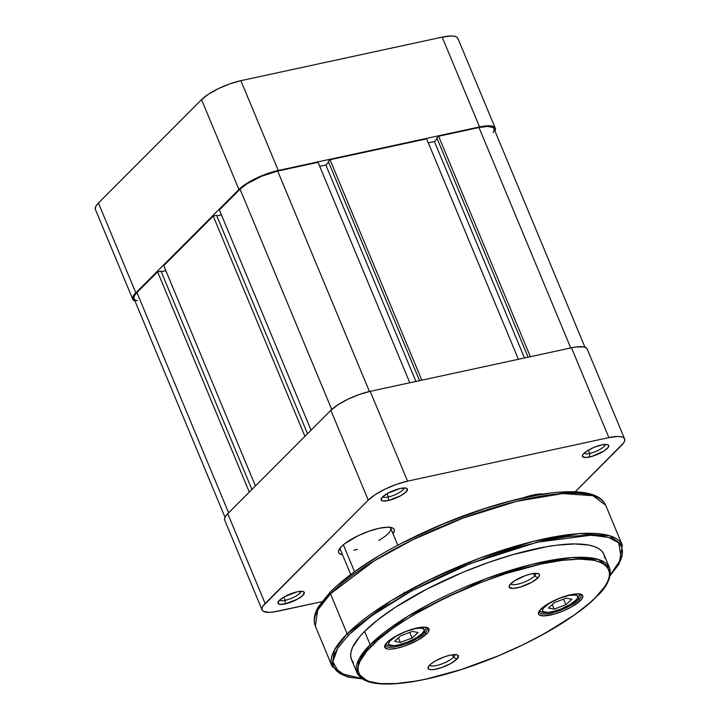 <?xml version="1.0" encoding="UTF-8"?>
<svg xmlns="http://www.w3.org/2000/svg" width="720" height="720" viewBox="0 0 720 720"><rect width="100%" height="100%" fill="white"/><g stroke="black" fill="none" stroke-linecap="round" stroke-linejoin="round"><path stroke-width="1.08" d="M132.786 299.286A31.446 8.667 -22.6 0 1 135.81 292.833L98.424 203.022A31.446 8.667 157.4 0 0 95.4 209.484L132.786 299.286A31.446 8.667 -22.6 0 0 135.018 301.095L132.786 299.304L132.687 297.513L135.81 292.833L238.923 189.459L201.546 99.657L98.424 203.022L135.81 292.833L238.923 189.459L246.006 183.915L255.96 178.362L267.291 173.646L278.262 170.469L479.565 126.936L442.188 37.134L240.876 80.667L278.262 170.469L479.565 126.936L442.188 37.134A31.446 8.667 157.4 0 1 457.893 38.403L456.678 37.071L454.392 36.261L451.125 36L442.188 37.134L240.876 80.667L229.905 83.844L218.583 88.56L208.62 94.113L201.546 99.657L98.424 203.022L96.327 205.524L95.31 207.711L95.409 209.502M479.565 126.936L488.502 125.802L491.769 126.063L494.055 126.873L495.27 128.196L494.982 131.067A31.446 8.667 -22.6 0 0 495.279 128.205A31.446 8.667 -22.6 0 0 479.565 126.936M201.546 99.657L238.923 189.459A31.446 8.667 -22.6 0 1 278.262 170.469L240.876 80.667A31.446 8.667 157.4 0 0 201.546 99.657M318.051 162.324L409.815 382.77L318.051 162.324L277.677 171.054L318.051 162.324M369.441 391.509L277.677 171.054A30.087 8.289 157.4 0 0 240.057 189.207L331.74 409.473L240.057 189.207L219.375 209.943L240.057 189.207L246.825 183.915L261.711 176.193L277.677 171.054L369.441 391.509M311.049 430.182L219.375 209.943L311.049 430.182M221.427 214.875L216.837 215.865L221.427 214.875M307.521 433.719L216.621 215.37L213.237 216.099L304.911 436.338L213.237 216.099L163.764 265.698L213.237 216.099L216.621 215.37L307.521 433.719M255.438 485.937L163.764 265.698L255.438 485.937M165.816 270.63L161.226 271.62L165.816 270.63M251.91 489.474L161.01 271.116L157.617 271.854L249.3 492.093L157.617 271.854L136.944 292.581L157.617 271.854L161.01 271.116L251.91 489.474M225.018 517.293L134.046 298.764L133.956 297.063L134.928 294.975L136.944 292.581L228.618 512.82L136.944 292.581A30.087 8.289 157.4 0 0 134.046 298.764L135.216 300.042L137.403 300.816M478.989 127.521L570.753 347.967L478.989 127.521L438.615 136.251L478.989 127.521A30.087 8.289 157.4 0 1 494.019 128.736L492.849 127.458L487.539 126.432L478.989 127.521M530.379 356.697L438.615 136.251L530.379 356.697M528.12 357.183L436.878 137.997L438.615 136.251L436.878 137.997L528.12 357.183M524.502 357.966L434.412 141.534L437.184 138.744L434.412 141.534L524.502 357.966M428.292 142.857L434.412 141.534L428.292 142.857M426.627 138.843L518.391 359.289L426.627 138.843L330.039 159.732L426.627 138.843M421.803 380.178L330.039 159.732L421.803 380.178M419.544 380.664L328.302 161.469L330.039 159.732L328.302 161.469L419.544 380.664M415.935 381.447L325.836 165.015L328.617 162.225L325.836 165.015L319.725 166.338L325.836 165.015L415.935 381.447M493.128 132.525L494.109 130.437L494.01 128.727L584.982 347.265M584.109 453.204A11.484 3.168 157.4 0 0 589.68 453.411L589.536 457.002A14.22 3.915 -22.6 0 1 582.552 455.166A14.22 3.915 -22.6 0 1 601.587 444.924L594.036 447.354L586.998 450.999L582.849 454.635L582.435 456.435L585.495 457.515L591.948 456.39L604.125 450.927L608.274 447.291L608.688 445.491L607.104 444.528L601.587 444.924A14.22 3.915 -22.6 0 1 607.707 444.69A14.22 3.915 -22.6 0 1 604.575 450.621A14.22 3.915 -22.6 0 1 589.536 457.002L589.68 453.411A11.484 3.168 -22.6 0 1 584.109 453.204M382.797 496.746A11.484 3.168 157.4 0 0 388.377 496.953L388.224 500.535A14.22 3.915 -22.6 0 1 381.24 498.699A14.22 3.915 -22.6 0 1 400.275 488.457L387.819 493.254L382.491 497.043L381.123 499.968L382.707 500.931L388.224 500.535L400.689 495.738L406.017 491.958L407.376 489.024L405.801 488.061L400.275 488.457A14.22 3.915 -22.6 0 1 406.404 488.223A14.22 3.915 -22.6 0 1 403.272 494.154A14.22 3.915 -22.6 0 1 388.224 500.535L388.377 496.953A11.484 3.168 -22.6 0 1 382.797 496.746M279.684 600.111A11.484 3.168 157.4 0 0 285.264 600.327L285.111 603.909A14.22 3.915 -22.6 0 1 278.127 602.073A14.22 3.915 -22.6 0 1 297.162 591.831L284.706 596.628L279.378 600.417L278.01 603.342L279.594 604.305L285.111 603.909L297.576 599.112L302.904 595.332L304.263 592.398L302.679 591.435L297.162 591.831A14.22 3.915 -22.6 0 1 303.282 591.597A14.22 3.915 -22.6 0 1 300.159 597.528A14.22 3.915 -22.6 0 1 285.111 603.909L285.264 600.327A11.484 3.168 -22.6 0 1 279.684 600.111M342.522 554.742A30.087 8.289 -22.6 0 1 338.922 549.936A30.087 8.289 -22.6 0 1 379.188 528.273L368.703 531.306L357.867 535.815L344.529 543.834L341.568 546.426L338.58 550.908L338.679 552.618L339.84 553.887L342.522 554.742M522.675 497.988A30.087 8.289 -22.6 0 1 532.998 495.009L522.504 498.042M283.914 597.087L285.264 600.327L283.914 597.087M387.027 493.713L388.377 496.953L387.027 493.713M588.339 450.18L589.68 453.411L588.339 450.18M350.721 574.434L340.191 549.135A27.351 7.533 -22.6 0 1 340.02 548.163M262.107 609.957A31.446 8.667 -22.6 0 0 277.812 611.226L321.786 601.722L272.997 612.072L268.875 612.369L263.322 611.298L262.107 609.966L262.008 608.184L263.025 605.997L368.244 500.121L375.318 494.586L385.281 489.033L396.612 484.308L407.574 481.14L608.886 437.607L617.823 436.473L621.09 436.734L623.376 437.544L624.591 438.867L624.69 440.658L623.673 442.845L575.19 491.832L621.576 445.338A31.446 8.667 -22.6 0 0 624.6 438.876L587.214 349.074L585.99 347.742L583.713 346.932L576.324 346.959L571.5 347.805L370.197 391.338L359.226 394.506L347.904 399.231L337.941 404.784L330.858 410.319L227.745 513.693L225.648 516.195L224.631 518.382L224.73 520.164A31.446 8.667 157.4 0 1 227.745 513.693L265.131 603.495L368.244 500.121L330.858 410.319L227.745 513.693L265.131 603.495A31.446 8.667 -22.6 0 0 262.107 609.957L224.721 520.155M543.564 494.01L532.998 495.009A30.087 8.289 -22.6 0 1 543.564 494.01M393.021 533.727L394.308 531.189L394.218 529.479L393.048 528.21L387.738 527.184L379.188 528.273A30.087 8.289 -22.6 0 1 392.139 527.778A30.087 8.289 -22.6 0 1 393.021 533.727M587.214 349.074A31.446 8.667 157.4 0 0 571.5 347.805L370.197 391.338L407.574 481.14L608.886 437.607L571.5 347.805L608.886 437.607A31.446 8.667 -22.6 0 1 624.6 438.876M390.114 527.319A27.351 7.533 -22.6 0 1 390.681 528.111A27.351 7.533 -22.6 0 1 378.783 540.45A27.351 7.533 157.4 0 0 390.114 527.319M357.327 549.387A27.351 7.533 -22.6 0 1 353.853 550.233A27.351 7.533 157.4 0 0 357.327 549.387M407.574 481.14L370.197 391.338A31.446 8.667 157.4 0 0 330.858 410.319L368.244 500.121A31.446 8.667 -22.6 0 1 407.574 481.14M605.223 444.42A11.484 3.168 -22.6 0 1 589.68 453.411A11.484 3.168 157.4 0 0 605.223 444.42M403.911 487.953A11.484 3.168 -22.6 0 1 388.377 496.953A11.484 3.168 157.4 0 0 403.911 487.953M300.798 591.327A11.484 3.168 -22.6 0 1 285.264 600.327A11.484 3.168 157.4 0 0 300.798 591.327M354.528 571.644L343.35 544.797L354.528 571.644M415.431 587.565L415.215 587.043M604.746 557.991L603.918 554.337L601.875 551.187L598.635 548.577L594.225 546.534L588.699 545.067L574.497 543.924L556.578 545.211L546.435 546.75L512.451 554.751L487.944 562.644L463.032 572.238L427.023 589.005L395.379 607.311L378.081 619.596L364.608 631.395A136.737 37.674 157.4 0 1 500.4 558.432A136.737 37.674 157.4 0 1 603.936 554.391L609.498 567.738L598.455 559.44L572.103 557.577L531.891 564.372L485.406 578.934L408.294 616.014L370.161 644.742L364.608 631.395L370.161 644.742A136.737 37.674 -22.6 0 1 505.953 571.779A136.737 37.674 -22.6 0 1 609.498 567.738C612.954 578.178 604.026 589.257 596.187 597.042C574.533 617.85 541.521 637.632 497.142 656.388C472.032 666.729 448.218 674.334 425.709 679.221C412.155 682.128 400.23 683.712 389.925 684C376.452 684.414 361.827 682.641 357.021 672.84A136.737 37.674 -22.6 0 1 370.161 644.742A1.368 1.098 44.9 0 0 371.799 645.714C380.277 636.048 399.204 622.935 428.598 606.375C458.1 590.31 503.334 571.995 541.116 564.003C623.196 546.867 617.004 579.501 595.728 597.285L589.563 603.036L574.254 615.024L544.995 633.312L522.378 645.039L498.285 655.857L461.385 669.492L426.411 678.996L415.71 681.093L396.378 683.55L380.403 683.622L368.397 681.309L364.041 679.275L360.828 676.692L358.803 673.578L357.984 669.96L358.371 665.874L359.973 661.365L366.714 651.231L377.955 639.963L393.264 627.984L412.056 615.753L445.14 597.969L481.563 582.21L506.142 573.507L541.116 564.003L561.852 560.385L579.591 559.116L593.649 560.241L599.121 561.699L603.486 563.724L606.69 566.307L608.715 569.43L609.543 573.048L609.147 577.125L607.554 581.643L604.764 586.539L595.728 597.285A1.368 1.098 44.9 0 0 596.439 596.565A1.368 1.098 -135.1 0 1 595.728 597.285C587.25 606.96 568.314 620.073 538.92 636.624C509.427 652.689 464.193 671.004 426.411 678.996C344.322 696.132 350.523 663.507 371.799 645.714A1.368 1.098 -135.1 0 1 370.161 644.742L359.037 658.917L357.021 672.84L367.317 680.895M362.232 678.861L347.4 676.935L332.019 666.153A157.248 43.326 -22.6 0 1 347.139 633.852A1.368 1.098 44.9 0 0 348.777 634.824L338.364 647.199L335.151 652.842L333.315 658.035L332.865 662.733L333.81 666.9L336.141 670.491L339.84 673.47L344.862 675.801L351.162 677.475L361.962 678.672L339.219 673.074L332.847 661.689L337.761 648.135L348.777 634.824A1.368 1.098 -135.1 0 1 347.139 633.852L334.341 650.151L332.019 666.153L343.728 675.378M330.768 591.408A2.736 2.187 44.9 0 0 330.471 593.802L374.319 560.772L413.307 539.487L462.996 518.13L516.456 501.372L562.698 493.56L593.01 495.711L605.7 505.251A157.248 43.326 157.4 0 0 486.63 509.895A157.248 43.326 157.4 0 0 330.471 593.802L347.139 633.852L330.471 593.802A157.248 43.326 157.4 0 0 315.351 626.112L317.673 610.101L330.471 593.802A2.736 2.187 -135.1 0 1 330.768 591.408A2.736 2.187 -135.1 0 1 331.722 590.886M425.016 632.88A22.563 6.219 157.4 0 0 426.348 627.318A22.563 6.219 -22.6 0 1 427.185 628.245A22.563 6.219 -22.6 0 1 425.016 632.88L424.431 631.485L425.016 632.88A22.563 6.219 -22.6 0 1 402.606 644.922A22.563 6.219 -22.6 0 1 385.524 645.588A22.563 6.219 -22.6 0 1 385.452 644.346A22.563 6.219 157.4 0 0 400.662 645.516A22.563 6.219 157.4 0 0 425.016 632.88L426.645 633.852L425.016 632.88M387.063 642.411A23.931 6.588 -22.6 0 1 407.619 630.756A23.931 6.588 -22.6 0 1 427.293 627.579A23.931 6.588 -22.6 0 1 426.645 633.852L428.247 631.953L428.949 628.929L426.285 627.3L416.997 627.966L408.654 630.378L400.032 633.969L389.421 640.35L385.47 644.31L384.768 647.334L387.432 648.963L389.916 649.161L396.72 648.297L405.063 645.885L417.681 640.224L426.645 633.852A23.931 6.588 -22.6 0 1 399.762 647.55A23.931 6.588 -22.6 0 1 384.966 645.201A23.931 6.588 -22.6 0 1 387.063 642.411M578.817 599.625A22.563 6.219 157.4 0 0 580.158 594.054A22.563 6.219 -22.6 0 1 580.986 594.99A22.563 6.219 -22.6 0 1 578.817 599.625L578.241 598.221L578.817 599.625A22.563 6.219 -22.6 0 1 556.416 611.658A22.563 6.219 -22.6 0 1 539.334 612.324A22.563 6.219 -22.6 0 1 539.253 611.082A22.563 6.219 157.4 0 0 554.472 612.252A22.563 6.219 157.4 0 0 578.817 599.625L580.455 600.588L578.817 599.625M540.873 609.147A23.931 6.588 -22.6 0 1 561.429 597.492A23.931 6.588 -22.6 0 1 581.103 594.315A23.931 6.588 -22.6 0 1 580.455 600.588L582.831 597.024L582.75 595.665L581.832 594.657L580.095 594.045L574.47 594.063L566.748 595.737L558.099 598.797L546.264 604.935L540.873 609.147L538.506 612.711L538.578 614.079L539.505 615.087L543.726 615.897L554.58 614.007L563.229 610.947L571.491 606.96L580.455 600.588A23.931 6.588 -22.6 0 1 553.563 614.286A23.931 6.588 -22.6 0 1 538.776 611.937A23.931 6.588 -22.6 0 1 540.873 609.147M453.51 657.279A13.671 3.771 157.4 0 0 454.869 654.588A13.671 3.771 -22.6 0 1 453.51 657.279L452.466 654.777L453.51 657.279A13.671 3.771 -22.6 0 1 440.145 664.506A13.671 3.771 -22.6 0 1 429.633 665.1A13.671 3.771 157.4 0 0 440.145 664.506A13.671 3.771 157.4 0 0 453.51 657.279L456.786 659.223L453.51 657.279M429.642 665.091A16.407 4.518 -22.6 0 1 443.736 657.09A16.407 4.518 -22.6 0 1 457.227 654.912A16.407 4.518 -22.6 0 1 456.786 659.223L458.361 655.839L456.534 654.732L450.162 655.182L444.438 656.838L435.789 660.726L431.253 663.669L428.544 666.396L428.067 668.466L429.894 669.582L433.746 669.564L441.981 667.467L450.63 663.588L456.786 659.223A16.407 4.518 -22.6 0 1 438.345 668.61A16.407 4.518 -22.6 0 1 428.202 666.999A16.407 4.518 -22.6 0 1 429.642 665.091M534.609 575.973A13.671 3.771 157.4 0 0 535.968 573.291A13.671 3.771 -22.6 0 1 534.609 575.973L533.565 573.471L534.609 575.973A13.671 3.771 -22.6 0 1 521.244 583.2A13.671 3.771 -22.6 0 1 510.732 583.794A16.407 4.518 -22.6 0 1 524.835 575.793A16.407 4.518 -22.6 0 1 538.326 573.615A16.407 4.518 -22.6 0 1 537.885 577.917L534.609 575.973L537.885 577.917L539.514 575.469L539.46 574.533L537.633 573.426L531.261 573.876L525.537 575.532L514.431 580.896L509.643 585.09L509.166 587.16L512.694 588.411L520.146 587.115L531.738 582.282L537.885 577.917A16.407 4.518 -22.6 0 1 519.444 587.304A16.407 4.518 -22.6 0 1 509.301 585.693A16.407 4.518 -22.6 0 1 510.741 583.785A13.671 3.771 157.4 0 0 521.244 583.2A13.671 3.771 157.4 0 0 534.609 575.973M353.529 662.688L351.486 659.538L350.649 655.884L351.045 651.762L352.656 647.199L359.469 636.975L364.608 631.395A136.737 37.674 157.4 0 0 351.459 659.484L357.021 672.84M325.917 597.186L321.399 603.162L318.222 608.751M584.946 493.335L577.485 492.345L559.251 492.426M548.649 493.497L537.183 495.234L512.136 500.652L485.055 508.473L442.944 524.043L402.255 542.979M377.667 556.686L356.22 570.645L338.751 584.325M347.139 633.852A157.248 43.326 -22.6 0 1 503.298 549.945A157.248 43.326 -22.6 0 1 622.368 545.292L609.678 535.752L579.366 533.601L533.124 541.422L479.673 558.171L429.984 579.528L390.987 600.813L347.139 633.852M609.858 575.685L621.297 558.504L618.696 542.808L608.688 537.471L591.507 535.14L537.174 542.214L470.187 563.643L411.588 590.922L371.628 615.744L348.777 634.824L364.131 621.369L383.859 607.365L407.187 593.343L433.233 579.843L460.98 567.378L489.375 556.443L517.32 547.443L543.735 540.729L567.621 536.562L588.051 535.104L604.242 536.4L610.542 538.074L615.564 540.405L619.254 543.384L621.585 546.975L622.539 551.142L622.089 555.84L620.244 561.042L617.031 566.676L610.155 575.361M404.244 593.109L404.199 592.245M551.016 612A19.143 5.274 -22.6 0 1 544.905 606.528A19.143 5.274 -22.6 0 1 569.304 595.314L576.243 595.125L577.926 596.628L576.909 599.211L570.753 604.188L561.033 608.994L554.166 611.28L548.217 612.396L542.907 611.586L542.394 610.677L543.411 608.103L549.567 603.117L559.287 598.32L569.304 595.314A19.143 5.274 -22.6 0 1 575.415 600.777A19.143 5.274 -22.6 0 1 551.016 612A2.736 1.602 79.3 0 1 550.485 612.261A2.736 1.602 -100.7 0 0 551.016 612M554.463 602.55L548.424 608.049L554.13 609.156L565.866 604.764L571.896 599.265L566.199 598.149L554.463 602.55L566.199 598.149L571.896 599.265L565.866 604.764L563.526 599.157L565.866 604.764L554.13 609.156L552.222 604.584L554.13 609.156L548.424 608.049L554.463 602.55M397.206 645.255A19.143 5.274 -22.6 0 1 391.095 639.792A19.143 5.274 -22.6 0 1 415.503 628.578L420.642 628.11L423.612 628.992L424.125 629.892L423.954 631.071L421.614 634.041L416.952 637.452L407.223 642.258L400.356 644.535L394.407 645.66L389.097 644.85L388.584 643.941L389.601 641.367L395.757 636.381L405.477 631.584L415.503 628.578A19.143 5.274 -22.6 0 1 421.614 634.041A19.143 5.274 -22.6 0 1 397.206 645.255A2.736 1.602 79.3 0 1 396.675 645.525A2.736 1.602 -100.7 0 0 397.206 645.255M400.653 635.814L394.614 641.313L400.32 642.42L412.056 638.028L418.086 632.52L412.389 631.413L400.653 635.814L412.389 631.413L418.086 632.52L412.056 638.028L409.716 632.412L412.056 638.028L400.32 642.42L398.412 637.848L400.32 642.42L394.614 641.313L400.653 635.814M457.893 38.403L495.279 128.205M390.681 528.111L397.791 545.193M332.019 666.153L315.351 626.112C313.119 620.163 314.271 613.512 318.816 606.168L330.795 591.381C355.041 568.035 391.905 545.769 441.396 524.574C471.078 512.163 499.275 503.064 525.969 497.259C541.467 493.938 555.129 492.12 566.964 491.787C575.667 491.544 583.065 492.174 589.158 493.668C597.546 495.63 603.054 499.491 605.7 505.251L622.368 545.292L619.11 563.931L610.092 575.685M539.559 610.659L540.927 611.811L544.041 612.711L550.512 612.261L562.329 608.58L570.555 604.476L575.109 601.353L577.971 598.572L579.492 595.782L579.645 593.964M385.749 643.914L387.126 645.075L390.231 645.975L396.702 645.516L408.528 641.844L416.745 637.74L421.299 634.617L424.161 631.836L425.682 629.046L425.835 627.228"/></g></svg>
